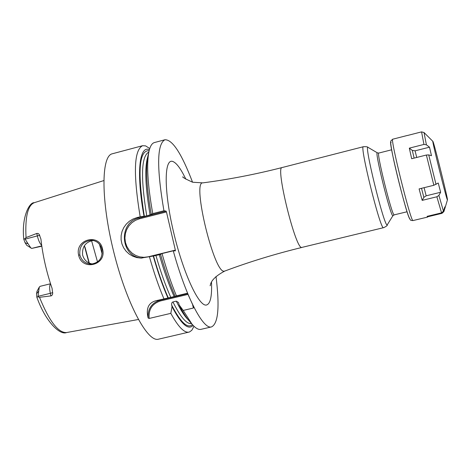 <?xml version="1.0" encoding="UTF-8"?>
<svg xmlns="http://www.w3.org/2000/svg" width="471" height="471" viewBox="0 0 471 471"><rect width="100%" height="100%" fill="white"/><g stroke="black" fill="none" stroke-linecap="round" stroke-linejoin="round"><path stroke-width="0.71" d="M41.678 245.297C39.953 243.743 38.516 240.646 37.374 236.018L36.797 233.451L26.035 237.572L24.857 238.744L28.077 243.766L25.087 242.759L23.791 239.297L24.857 238.744M36.797 233.451L38.116 233.469L39.175 234.334L40.924 239.109C42.726 255.482 46.446 271.908 52.075 288.382L52.693 293.486L52.358 294.769L51.533 295.706L50.921 295.906L50.338 293.321L38.074 296.318L37.951 296.812L36.815 297.119L36.591 293.798L38.728 290.99L39.299 287.069L40.112 286.327L50.532 283.766M37.951 296.812L39.511 297.307L50.921 295.906M102.531 249.1C107.147 265.132 82.048 271.502 78.639 255.176C74.689 239.197 99.722 232.821 102.531 249.1L101.877 249.347C102.878 257.849 99.287 262.771 91.103 264.113C85.286 263.678 81.53 260.628 79.834 254.946C79.199 246.062 83.167 241.158 91.733 240.234C97.055 240.958 100.435 243.996 101.877 249.347M38.074 296.318L38.728 290.99M41.76 245.874L31.734 248.411L26.812 245.367L25.087 242.759M39.299 287.069L36.938 291.443L36.591 293.798M31.734 248.411L41.807 246.203M30.945 248.111L28.077 243.766M84.291 245.838L85.086 247.387L89.302 263.124M91.568 240.687L97.532 261.994M85.086 247.387L84.091 246.15M89.001 262.989L84.851 247.522M149.754 148.53L145.616 145.886L142.613 145.704L112.31 153.776C101.047 155.889 100.941 200.752 113.688 251.744C126.299 302.771 147.429 342.494 158.403 339.202L189.448 331.99L191.827 330.271L193.993 326.268M193.122 325.39C188.294 330.489 181.258 324.242 172.021 306.662L170.814 313.35L149.172 318.449L148.124 318.013C145.798 308.222 148.63 302.411 156.607 300.58L175.159 296.347C169.937 284.319 165.044 270.289 160.499 254.269L162.036 253.569C166.493 269.436 171.291 283.53 176.437 295.853L187.458 293.221L193.828 307.239L193.375 308.034L192.621 304.802M192.539 182.195C181.682 153.705 172.492 139.551 164.974 139.746L154.447 142.548C151.986 143.208 150.167 146.157 148.977 151.391C146.393 164.149 147.647 184.885 152.751 213.604L163.932 210.767L166.092 211.12L139.063 217.985L136.737 217.673L132.881 219.08L129.331 221.27L126.234 224.155L123.755 227.623L122.024 231.52L121.129 235.653L121.1 239.839L121.936 243.931L123.614 247.764L126.063 251.19L129.184 254.057L132.834 256.224L136.82 257.584L140.947 258.09L149.413 256.683C153.882 272.509 158.721 286.556 163.932 298.832M136.737 217.673L140.175 216.795C133.11 173.722 133.923 150.025 142.613 145.704M170.814 313.35C178.168 326.786 184.214 333.044 188.959 332.126L189.012 332.114M148.124 318.013C147.606 308.958 151.544 303.03 159.928 300.233L187.629 293.633M149.172 318.449C148.389 309.6 152.098 303.783 160.293 300.993L187.953 294.41M164.974 139.746C156.931 143.902 156.584 167.576 163.932 210.767M189.065 320.745L188.753 320.386C185.768 316.871 182.577 311.731 179.174 304.967L183.213 310.43L191.968 324.107C195.471 328.175 198.462 329.924 200.946 329.353L211.556 326.898C218.285 323.542 219.769 306.733 216.006 276.477M162.036 253.569L173.257 250.802C185.933 296.877 203.236 329.935 211.556 326.898M183.213 310.43L193.375 308.034M173.257 250.802L175.359 250.902L175.347 250.113L166.457 211.944L139.44 218.797L135.448 220.31L131.886 222.701L128.919 225.839L126.705 229.571L125.345 233.71L124.909 238.055L125.421 242.382L126.852 246.486L129.136 250.154L132.157 253.204L135.766 255.488L139.787 256.889L144.014 257.331L148.235 256.795L175.347 250.113M166.092 211.12L166.457 211.944M149.395 149.713C139.21 144.938 136.148 173.387 144.02 216.289L140.175 216.795M149.413 256.683L153.234 256.059C157.791 272.055 162.701 286.056 167.97 298.066M144.02 216.289L146.752 215.918L151.256 214.452C146.558 187.641 145.439 168.218 147.882 156.184L147.988 155.718M172.021 306.662L171.55 304.101L172.015 302.582L172.716 302.005L176.272 301.14L178.515 302.547L179.174 304.967M153.234 256.059L160.546 254.434M151.256 214.452L152.751 213.604M176.437 295.853L175.159 296.347M139.44 218.797L139.063 217.985C117.809 222.306 120.399 257.343 142.054 258.079M93.229 240.428C85.498 241.994 81.96 246.857 82.602 255.017C84.056 260.069 87.353 263.071 92.493 264.025M432.955 141.488C434.15 143.296 448.121 199.545 447.45 199.845L447.391 199.845C446.59 199.781 431.371 138.409 432.902 141.388L432.955 141.488M427.909 216.16L427.597 217.084L427.109 216.354L441.557 212.863L443.452 211.155L444.836 206.887L445.248 207.199L443.87 211.614L442.022 213.328L427.727 216.784M432.89 141.382L424.03 132.539L421.563 131.88L407.374 135.513M429.505 147.182L431.483 155.695L428.728 154.906L426.379 155.024L411.672 158.727L409.323 148.147L423.941 144.432L426.402 144.815L429.505 147.182L415.086 150.832L416.717 157.455M433.844 185.28L438.236 183.013L440.644 192.262L438.901 195.412L436.87 196.778L422.175 200.375L419.102 188.912L433.844 185.28L426.379 155.024M409.323 148.147L412.284 150.384L415.086 150.832M412.284 150.384L414.139 158.109M445.183 207.305L444.659 207.434M424.088 187.682L426.167 195.812L423.859 197.378L422.175 200.375M421.516 188.318L423.859 197.378M440.644 192.262L426.167 195.812M39.511 297.307C49.225 321.151 58.21 332.903 66.458 332.573L66.594 332.55C60.064 335.482 45.622 321.97 36.815 297.119M23.791 239.297C21.319 216.525 29.714 201.977 34.271 202.701C27.765 205.344 25.022 216.966 26.035 237.572M25.175 239.133L39.747 235.264M160.293 300.993L159.928 300.233L156.607 300.58M185.857 179.198C180.882 168.812 176.537 162.907 172.816 161.488C164.038 158.032 163.79 190.425 173.363 231.273C182.819 272.108 198.762 306.786 206.392 305.037C210.36 304.013 212.068 296.418 211.508 282.259M144.326 216.336C137.338 171.974 138.945 150.096 149.142 150.691M192.439 324.649C187.564 328.958 180.634 322.417 171.644 305.031M168.341 298.025C163.054 286.103 158.121 272.114 153.54 256.065M146.752 215.918C140.523 177.49 141.212 156.201 148.83 152.039M191.532 323.601C186.687 324.307 180.487 317.083 172.934 301.935M170.861 297.513C165.551 285.72 160.582 271.749 155.954 255.6M150.119 215.059C145.298 186.928 144.515 167.493 147.764 156.761M188.376 319.933C184.709 316.424 180.67 310.159 176.272 301.14M174.205 296.712C168.912 284.908 163.961 270.931 159.339 254.77M192.68 182.23L202.795 182.878C191.779 181.4 214.281 274.104 224.249 271.161L224.744 271.066C208.129 279.898 210.914 286.321 210.078 285.714M282.058 167.558C275.229 166.652 295.547 249.265 301.723 247.452L383.4 227.717C380.068 228.859 359.344 145.056 363.365 146.728L282.058 167.558C255.559 174.329 229.136 179.439 202.795 182.878M368.122 147.405L377.418 152.875C373.974 149.148 390.412 216.142 392.861 215.783L387.144 225.014C383.924 225.839 363.512 142.519 368.122 147.405C367.651 146.781 366.073 146.563 363.365 146.728M377.418 152.875L378.819 153.057C376.129 151.768 391.848 215.318 394.109 214.882L407.062 211.767M78.639 255.176L79.834 254.946M99.487 244.337L102.119 253.816M52.734 292.656L50.338 293.321C49.337 288.435 49.414 285.291 50.568 283.872M426.402 144.815L424.03 132.539M423.941 144.432L421.563 131.88M436.028 184.455L428.728 154.906M443.452 211.155L438.901 195.412M441.557 212.863L436.87 196.778M427.597 217.084L412.937 220.581C410.653 221.47 389.776 137.244 392.761 139.198L407.285 135.477M409.864 218.756C407.421 219.245 386.95 135.719 391.136 142.389M34.271 202.701L103.773 180.593M66.594 332.55L138.35 319.503M147.882 156.184L148.977 151.391M188.753 320.386L191.968 324.107M182.972 176.813C181.788 176.89 184.938 178.674 192.421 182.159M224.744 271.066C249.624 261.758 275.358 253.881 301.94 247.44M387.397 224.92C387.286 225.668 385.996 226.604 383.524 227.728M393.055 215.712L394.209 214.894M378.819 153.057L391.637 149.796M447.444 199.863L445.254 207.175M413.026 220.599L411.165 220.381C410.465 220.534 409.411 218.609 408.004 214.605C404.489 204.284 397.701 178.444 393.585 159.504C389.894 141.7 390.683 141.747 390.912 140.841L392.761 139.198"/></g></svg>

